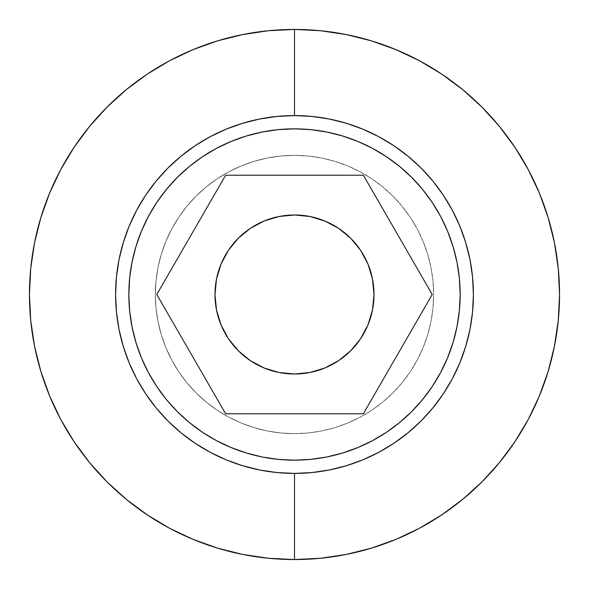 <?xml version="1.0" encoding="UTF-8"?>
<svg xmlns="http://www.w3.org/2000/svg" width="589" height="589" viewBox="0 0 589 589"><rect width="100%" height="100%" fill="white"/><g stroke="black" fill="none" stroke-linecap="round" stroke-linejoin="round"><path stroke-width="0.44" stroke-dasharray="2.94 2.21" d="M294.5 374.015A79.515 79.515 0 0 0 374.015 294.5A79.515 79.515 0 0 0 294.5 214.985L278.987 216.516L264.071 221.037L250.325 228.385L238.273 238.273L228.385 250.325L221.037 264.071L216.516 278.987L214.985 294.5L216.516 310.013L221.037 324.929L228.385 338.675L238.273 350.727L250.325 360.615L264.071 367.963L278.987 372.484L294.5 374.015L310.013 372.484L324.929 367.963L338.675 360.615L350.727 350.727L360.615 338.675L367.963 324.929L372.484 310.013L374.015 294.5L372.484 278.987L367.963 264.071L360.615 250.325L350.727 238.273L338.675 228.385L324.929 221.037L310.013 216.516L294.5 214.985A79.515 79.515 0 0 0 214.985 294.5A79.515 79.515 0 0 0 294.5 374.015A79.515 79.515 0 0 1 214.985 294.5A79.515 79.515 0 0 1 294.5 214.985A79.515 79.515 0 0 0 214.985 294.5A79.515 79.515 0 0 0 294.5 374.015L278.987 372.484L264.071 367.963L250.325 360.615L238.273 350.727L228.385 338.675L221.037 324.929L216.516 310.013L214.985 294.5L216.516 278.987L221.037 264.071L228.385 250.325L238.273 238.273L250.325 228.385L264.071 221.037L278.987 216.516L294.5 214.985L310.013 216.516L324.929 221.037L338.675 228.385L350.727 238.273L360.615 250.325L367.963 264.071L372.484 278.987L374.015 294.5L372.484 310.013L367.963 324.929L360.615 338.675L350.727 350.727L338.675 360.615L324.929 367.963L310.013 372.484L294.5 374.015L278.987 372.484L264.071 367.963L250.325 360.615L238.273 350.727L228.385 338.675L221.037 324.929L216.516 310.013L214.985 294.5L216.516 278.987L221.037 264.071L228.385 250.325L238.273 238.273L250.325 228.385L264.071 221.037L278.987 216.516L294.5 214.985L310.013 216.516L324.929 221.037L338.675 228.385L350.727 238.273L360.615 250.325L367.963 264.071L372.484 278.987L374.015 294.5L372.484 310.013L367.963 324.929L360.615 338.675L350.727 350.727L338.675 360.615L324.929 367.963L310.013 372.484L294.5 374.015A79.515 79.515 0 0 0 374.015 294.5A79.515 79.515 0 0 0 294.5 214.985A79.515 79.515 0 0 1 374.015 294.5A79.515 79.515 0 0 1 294.5 374.015M294.5 559.55A265.05 265.05 0 0 0 559.55 294.5A265.05 265.05 0 0 0 294.5 29.45A265.05 265.05 0 0 0 29.45 294.5A265.05 265.05 0 0 0 294.5 559.55M294.5 433.651A139.151 139.151 0 0 0 433.651 294.5A139.151 139.151 0 0 0 294.5 155.349A139.151 139.151 0 0 1 433.651 294.5A139.151 139.151 0 0 1 294.5 433.651L280.857 432.981L267.354 430.979L254.109 427.658L241.247 423.057L228.907 417.218L217.194 410.202L206.224 402.066L196.108 392.892L186.934 382.776L178.798 371.806L171.782 360.093L165.943 347.753L161.342 334.891L158.021 321.646L156.019 308.143L155.349 294.5L156.019 280.857L158.021 267.354L161.342 254.109L165.943 241.247L171.782 228.907L178.798 217.194L186.934 206.224L196.108 196.108L206.224 186.934L217.194 178.798L228.907 171.782L241.247 165.943L254.109 161.342L267.354 158.021L280.857 156.019L294.5 155.349L308.143 156.019L321.646 158.021L334.891 161.342L347.753 165.943L360.093 171.782L371.806 178.798L382.776 186.934L392.892 196.108L402.066 206.224L410.202 217.194L417.218 228.907L423.057 241.247L427.658 254.109L430.979 267.354L432.981 280.857L433.651 294.5L432.981 308.143L430.979 321.646L427.658 334.891L423.057 347.753L417.218 360.093L410.202 371.806L402.066 382.776L392.892 392.892L382.776 402.066L371.806 410.202L360.093 417.218L347.753 423.057L334.891 427.658L321.646 430.979L308.143 432.981L294.5 433.651A139.151 139.151 0 0 1 155.349 294.5A139.151 139.151 0 0 1 294.5 155.349A139.151 139.151 0 0 0 155.349 294.5A139.151 139.151 0 0 0 294.5 433.651L308.143 432.981L321.646 430.979L334.891 427.658L347.753 423.057L360.093 417.218L371.806 410.202L382.776 402.066L392.892 392.892L402.066 382.776L410.202 371.806L417.218 360.093L423.057 347.753L427.658 334.891L430.979 321.646L432.981 308.143L433.651 294.5L432.981 280.857L430.979 267.354L427.658 254.109L423.057 241.247L417.218 228.907L410.202 217.194L402.066 206.224L392.892 196.108L382.776 186.934L371.806 178.798L360.093 171.782L347.753 165.943L334.891 161.342L321.646 158.021L308.143 156.019L294.5 155.349L280.857 156.019L267.354 158.021L254.109 161.342L241.247 165.943L228.907 171.782L217.194 178.798L206.224 186.934L196.108 196.108L186.934 206.224L178.798 217.194L171.782 228.907L165.943 241.247L161.342 254.109L158.021 267.354L156.019 280.857L155.349 294.5L156.019 308.143L158.021 321.646L161.342 334.891L165.943 347.753L171.782 360.093L178.798 371.806L186.934 382.776L196.108 392.892L206.224 402.066L217.194 410.202L228.907 417.218L241.247 423.057L254.109 427.658L267.354 430.979L280.857 432.981L294.5 433.651M372.623 440.579A165.656 165.656 0 0 0 386.443 432.297M432.297 386.443A165.656 165.656 0 0 0 440.579 372.623L447.544 357.891L453.022 342.584L456.976 326.821L459.361 310.734L460.156 294.5L459.361 278.266L456.976 262.179L453.022 246.416M440.579 216.377A165.656 165.656 0 0 0 432.297 202.557M386.443 156.703A165.656 165.656 0 0 0 372.623 148.421L357.891 141.456L342.584 135.978L326.821 132.024L310.734 129.639L294.5 128.844L278.266 129.639L262.179 132.024L246.416 135.978M363.361 413.772L432.223 294.5L363.361 175.227L225.639 175.227L156.777 294.5L225.639 413.772L363.361 413.772L225.639 413.772L156.777 294.5L225.639 175.227L363.361 175.227L432.223 294.5L363.361 413.772L225.639 413.772L363.361 413.772L432.223 294.5L363.361 413.772L432.223 294.5L363.361 175.227L432.223 294.5L363.361 175.227L225.639 175.227L363.361 175.227L225.639 175.227L156.777 294.5L225.639 175.227L156.777 294.5L225.639 413.772L156.777 294.5L225.639 413.772L363.361 413.772L225.639 413.772L156.777 294.5L225.639 175.227L363.361 175.227L432.223 294.5L363.361 413.772M216.377 148.421A165.656 165.656 0 0 0 202.557 156.703M156.703 202.557A165.656 165.656 0 0 0 148.421 216.377L141.456 231.109L135.978 246.416L132.024 262.179L129.639 278.266L128.844 294.5L129.639 310.734L132.024 326.821L135.978 342.584M148.421 372.623A165.656 165.656 0 0 0 156.703 386.443M202.557 432.297A165.656 165.656 0 0 0 216.377 440.579L231.109 447.544L246.416 453.022L262.179 456.976L278.266 459.361L294.5 460.156L310.734 459.361L326.821 456.976L342.584 453.022M231.109 141.456L216.413 148.406L202.469 156.762L189.408 166.444L177.363 177.363L166.444 189.408L156.762 202.469M141.456 357.891L148.406 372.587L156.762 386.531L166.444 399.592L177.363 411.637L189.408 422.556L202.469 432.238M357.891 447.544L372.587 440.594L386.531 432.238L399.592 422.556L411.637 411.637L422.556 399.592L432.238 386.531M447.544 231.109L440.594 216.413L432.238 202.469L422.556 189.408L411.637 177.363L399.592 166.444L386.531 156.762"/><path stroke-width="0.88" d="M294.5 214.985A79.515 79.515 0 0 1 374.015 294.5A79.515 79.515 0 0 1 294.5 374.015L278.987 372.484L264.071 367.963L250.325 360.615L238.273 350.727L228.385 338.675L221.037 324.929L216.516 310.013L214.985 294.5L216.516 278.987L221.037 264.071L228.385 250.325L238.273 238.273L250.325 228.385L264.071 221.037L278.987 216.516L294.5 214.985L310.013 216.516L324.929 221.037L338.675 228.385L350.727 238.273L360.615 250.325L367.963 264.071L372.484 278.987L374.015 294.5L372.484 310.013L367.963 324.929L360.615 338.675L350.727 350.727L338.675 360.615L324.929 367.963L310.013 372.484L294.5 374.015A79.515 79.515 0 0 1 214.985 294.5A79.515 79.515 0 0 1 294.5 214.985M294.5 29.45A265.05 265.05 0 0 1 559.55 294.5A265.05 265.05 0 0 1 294.5 559.55A265.05 265.05 0 0 0 559.55 294.5A265.05 265.05 0 0 0 294.5 29.45L294.5 115.591A178.909 178.909 0 0 1 473.409 294.5A178.909 178.909 0 0 1 294.5 473.409L294.5 559.55L294.5 473.409L276.963 472.547L259.594 469.97L242.565 465.708L226.036 459.788L210.163 452.286L195.106 443.259L181 432.797L167.99 421.01L156.203 408L145.741 393.894L136.714 378.837L129.212 362.964L123.292 346.435L119.03 329.406L116.453 312.037L115.591 294.5L116.453 276.963L119.03 259.594L123.292 242.565L129.212 226.036L136.714 210.163L145.741 195.106L156.203 181L167.99 167.99L181 156.203L195.106 145.741L210.163 136.714L226.036 129.212L242.565 123.292L259.594 119.03L276.963 116.453L294.5 115.591L312.037 116.453L329.406 119.03L346.435 123.292L362.964 129.212L378.837 136.714L393.894 145.741L408 156.203L421.01 167.99L432.797 181L443.259 195.106L452.286 210.163L459.788 226.036L465.708 242.565L469.97 259.594L472.547 276.963L473.409 294.5L472.547 312.037L469.97 329.406L465.708 346.435L459.788 362.964L452.286 378.837L443.259 393.894L432.797 408L421.01 421.01L408 432.797L393.894 443.259L378.837 452.286L362.964 459.788L346.435 465.708L329.406 469.97L312.037 472.547L294.5 473.409A178.909 178.909 0 0 1 115.591 294.5A178.909 178.909 0 0 1 294.5 115.591L294.5 29.45A265.05 265.05 0 0 0 29.45 294.5A265.05 265.05 0 0 0 294.5 559.55A265.05 265.05 0 0 1 29.45 294.5A265.05 265.05 0 0 1 294.5 29.45L268.518 30.724L242.793 34.545L217.562 40.862L193.067 49.623L169.558 60.748L147.243 74.118L126.355 89.616L107.08 107.08L89.616 126.355L74.118 147.243L60.748 169.558L49.623 193.067L40.862 217.562L34.545 242.793L30.724 268.518L29.45 294.5L30.724 320.482L34.545 346.207L40.862 371.438L49.623 395.933L60.748 419.442L74.118 441.757L89.616 462.645L107.08 481.92L126.355 499.384L147.243 514.882L169.558 528.252L193.067 539.377L217.562 548.138L242.793 554.455L268.518 558.276L294.5 559.55L320.482 558.276L346.207 554.455L371.438 548.138L395.933 539.377L419.442 528.252L441.757 514.882L462.645 499.384L481.92 481.92L499.384 462.645L514.882 441.757L528.252 419.442L539.377 395.933L548.138 371.438L554.455 346.207L558.276 320.482L559.55 294.5L558.276 268.518L554.455 242.793L548.138 217.562L539.377 193.067L528.252 169.558L514.882 147.243L499.384 126.355L481.92 107.08L462.645 89.616L441.757 74.118L419.442 60.748L395.933 49.623L371.438 40.862L346.207 34.545L320.482 30.724L294.5 29.45M372.623 148.421A165.656 165.656 0 0 0 294.5 128.844A165.656 165.656 0 0 1 460.156 294.5A165.656 165.656 0 0 1 294.5 460.156A165.656 165.656 0 0 0 372.623 440.579M386.443 432.297A165.656 165.656 0 0 0 432.297 386.443M440.579 372.623A165.656 165.656 0 0 0 440.579 216.377M432.297 202.557A165.656 165.656 0 0 0 386.443 156.703M216.377 440.579A165.656 165.656 0 0 0 294.5 460.156L278.266 459.361L262.179 456.976L246.416 453.022L231.109 447.544L216.413 440.594L202.469 432.238L189.408 422.556L177.363 411.637L166.444 399.592L156.762 386.531L148.406 372.587L141.456 357.891L135.978 342.584L132.024 326.821L129.639 310.734L128.844 294.5L129.639 278.266L132.024 262.179L135.978 246.416L141.456 231.109L148.406 216.413L156.762 202.469L166.444 189.408L177.363 177.363L189.408 166.444L202.469 156.762L216.413 148.406L231.109 141.456L246.416 135.978L262.179 132.024L278.266 129.639L294.5 128.844L310.734 129.639L326.821 132.024L342.584 135.978L357.891 141.456L372.587 148.406L386.531 156.762L399.592 166.444L411.637 177.363L422.556 189.408L432.238 202.469L440.594 216.413L447.544 231.109L453.022 246.416L456.976 262.179L459.361 278.266L460.156 294.5L459.361 310.734L456.976 326.821L453.022 342.584L447.544 357.891L440.594 372.587L432.238 386.531L422.556 399.592L411.637 411.637L399.592 422.556L386.531 432.238L372.587 440.594L357.891 447.544L342.584 453.022L326.821 456.976L310.734 459.361L294.5 460.156A165.656 165.656 0 0 1 128.844 294.5A165.656 165.656 0 0 1 294.5 128.844A165.656 165.656 0 0 0 216.377 148.421M202.557 156.703A165.656 165.656 0 0 0 156.703 202.557M148.421 216.377A165.656 165.656 0 0 0 148.421 372.623M156.703 386.443A165.656 165.656 0 0 0 202.557 432.297M246.416 135.978L231.109 141.456M156.762 202.469L148.406 216.413M135.978 342.584L141.456 357.891M202.469 432.238L216.413 440.594M342.584 453.022L357.891 447.544M432.238 386.531L440.594 372.587M453.022 246.416L447.544 231.109M386.531 156.762L372.587 148.406M225.639 413.772L363.361 413.772L432.223 294.5L363.361 175.227L225.639 175.227L156.777 294.5L225.639 413.772L363.361 413.772L432.223 294.5L363.361 175.227L225.639 175.227L156.777 294.5L225.639 413.772"/></g></svg>

